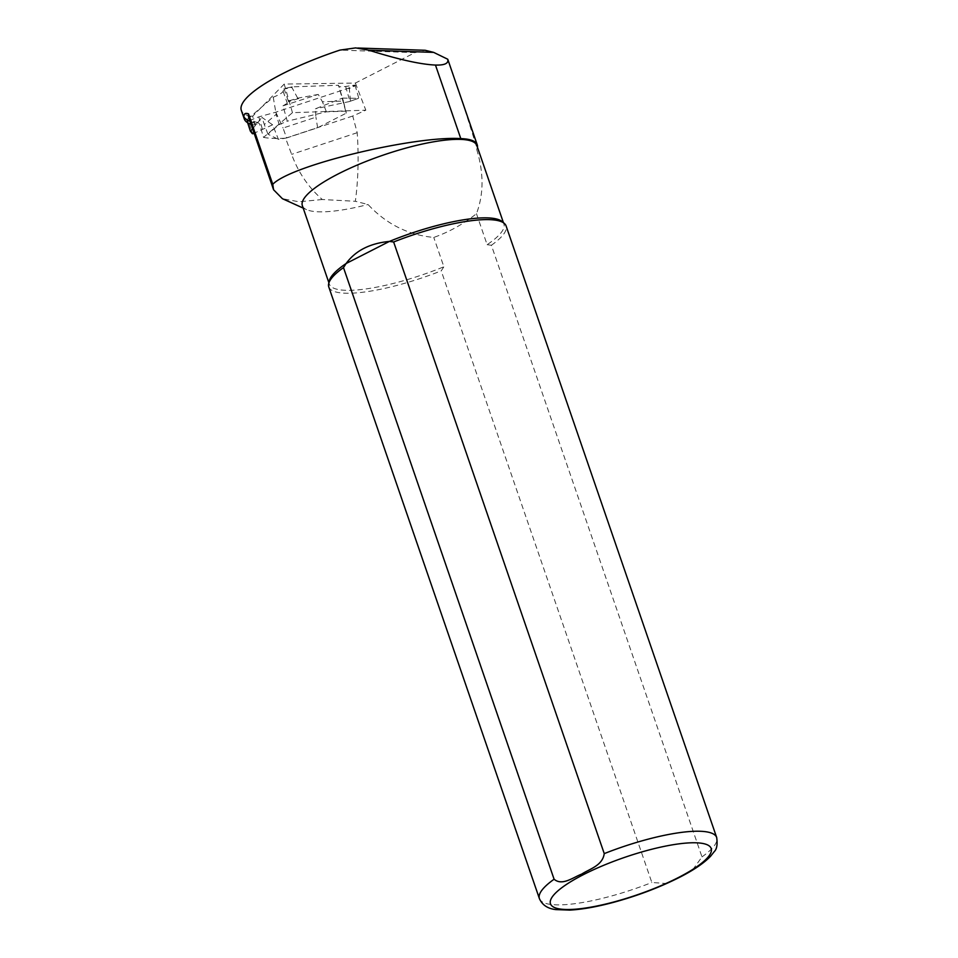 <?xml version="1.0" encoding="UTF-8"?>
<svg xmlns="http://www.w3.org/2000/svg" width="958" height="958" viewBox="0 0 958 958"><rect width="100%" height="100%" fill="white"/><g stroke="black" fill="none" stroke-linecap="round" stroke-linejoin="round"><path stroke-width="0.72" stroke-dasharray="4.79 3.59" d="M279.137 124.588L287.268 121.187L282.981 105.835L318.26 94.435L322.415 101.776L343.407 101.057L346.269 113.152L342.485 98.087L315.421 108.793L315.912 117.187L283.053 128.037L286.598 137.976L278.443 139.401L272.623 124.815L261.881 117.355L264.324 124.504L276.179 114.373L279.137 124.588L267.929 134.168L278.443 139.401M286.598 137.976L317.637 127.737L346.269 113.152L338.521 85.274C338.042 86.795 340.425 87.202 345.658 86.471L355.023 85.07L348.101 88.316L275.808 112.182L258.78 116.888L248.541 120.959L247.128 119.499L273.234 97.201C279.089 94.866 282.382 92.902 283.125 91.297L283.999 88.627L292.334 86.843L338.521 85.274L343.407 101.057M346.245 111.152L326.415 111.835L287.268 121.187M267.929 134.168L264.324 124.504M326.415 111.835L322.415 101.776M282.981 105.835L287.292 103.272L288.322 101.069L297.71 98.159L318.26 94.435M288.322 101.069L284.011 88.615M297.71 98.159L291.891 87.418L284.239 89.058M317.637 127.737L315.912 117.187M252.613 128.875L261.881 117.355M272.623 124.815L254.098 133.198M250.313 130.983L252.229 133.497L248.541 120.959M247.655 122.768L246.889 120.397L248.194 121.726M342.485 98.087L358.412 98.363L349.311 101.572L315.421 108.793M358.663 97.788L355.023 85.07M350.424 100.71L349.311 88.555L355.669 85.573M273.234 97.201L276.179 114.373M247.128 119.499L246.889 120.397M275.808 112.182L283.053 128.037M348.101 88.316L349.311 88.555M249.99 121.271A136.539 31.734 161 0 0 256.672 123.103L254.984 124.827L252.649 116.217L284.203 84.088L355.394 83.059L415.006 52.618L425.256 50.295M256.672 123.103L258.025 122.624L259.438 123.798L263.534 137.389L292.465 112.673L365.824 110.194L352.736 116.026L357.202 132.707C358.855 156.908 358.244 179.769 355.358 201.288L322.283 199.504C308.38 187.301 298.166 172.248 291.627 154.358L285.58 138.192C276.371 138.73 269.03 138.455 263.534 137.389M254.984 124.827L252.637 124.744A106.937 24.86 -19 0 1 251.02 124.265M322.283 199.504L298.968 201.779L282.394 198.689M355.394 83.059L365.824 110.194M462.331 101.536L477.168 148.694L476.749 149.568C483.862 172.907 483.778 194.282 476.461 213.694C463.337 224.112 449.11 232.028 433.77 237.428C408.252 235.057 386.337 224.076 368.028 204.497L355.358 201.288M252.637 124.744L249.667 116.122A106.937 24.86 -19 0 1 241.308 110.314M252.649 116.217L249.667 116.122M352.736 116.026L285.58 138.192M476.749 149.568A92.291 21.459 161 0 0 476.868 145.544M302.345 205.647A92.291 21.459 161 0 0 306.536 209.622A92.291 21.459 161 0 0 368.028 204.497M477.168 148.694A92.878 21.591 161 0 0 477.467 147.304M329.241 281.053A92.291 21.459 161 0 0 329.372 284.143A92.291 21.459 161 0 0 443.877 266.779L433.77 237.428M476.461 213.694L487.131 244.685A92.291 21.459 161 0 0 503.896 224.052A92.291 21.459 161 0 0 502.1 221.537M487.131 244.685L491.382 245.26L701.986 856.895L692.85 869.589L679.533 877.312L665.666 883.468L651.835 882.498L441.231 270.863L443.877 266.779M491.382 245.26A93.752 21.794 161 0 0 506.087 225.908M328.786 286.957A93.752 21.794 161 0 0 441.231 270.863M284.203 84.088L292.465 112.673M298.668 98.554L288.454 101.728M349.311 101.572L358.28 98.387M345.658 86.471L349.155 98.722M262.324 128.947L258.78 116.888M283.125 91.297L287.292 103.272M415.006 52.618L339.922 50.103M258.025 122.624C252.349 121.283 249.26 119.678 248.793 117.786A131.845 30.644 161 0 0 260.025 125.187M357.202 132.707L291.627 154.358M701.986 856.895A93.752 21.794 161 0 0 716.692 837.531M539.39 898.58A93.752 21.794 161 0 0 651.835 882.498M292.262 86.843L284.023 88.603M349.538 101.512L358.388 98.375M306.536 209.622L303.183 208.102M503.896 224.052L503.417 222.639M329.372 284.143L328.881 282.742M357.765 48.02L355.658 47.948"/><path stroke-width="1.44" d="M250.373 131.126L252.613 128.875M254.098 133.198L252.229 133.497M250.313 130.983L247.655 122.768M251.02 124.265A106.937 24.86 -19 0 1 244.278 118.936L241.308 110.314A106.937 24.86 -19 0 1 339.922 50.103L355.658 47.9L368.914 50.211C398.348 59.456 420.538 64.402 435.471 65.06C444.68 65.324 448.775 63.384 447.757 59.24L477.24 144.826A92.878 21.591 161 0 0 460.798 138.611C415.209 135.629 291.172 164.896 272.767 184.307L248.517 113.87A131.845 30.644 161 0 0 248.793 117.786L273.569 189.756L272.767 184.307M425.256 50.295L433.651 52.379L447.757 59.24M244.278 118.936A106.937 24.86 -19 0 1 243.955 117.056C243.739 113.727 245.248 112.673 248.517 113.87M303.183 208.102L282.394 198.689L273.581 189.756M503.417 222.639L476.868 145.544A92.291 21.459 161 0 0 382.625 155.316A92.291 21.459 161 0 0 302.345 205.647L328.881 282.742M477.467 147.304A92.878 21.591 161 0 0 477.24 144.826M716.692 837.531L506.087 225.908A93.752 21.794 161 0 0 504.255 223.358L502.1 221.537A92.291 21.459 161 0 0 389.391 241.416L346.137 263.498A92.291 21.459 161 0 0 329.241 281.053L328.654 283.819A93.752 21.794 161 0 0 328.786 286.957L539.39 898.58C542.216 904.987 547.677 908.651 555.748 909.585L569.818 910.1C582.033 909.441 596.439 906.891 613.048 902.472C637.022 895.97 659.092 887.623 679.27 877.468C693.412 870.295 703.843 863.23 710.573 856.272L714.297 851.566C716.847 849.135 717.638 844.453 716.692 837.531A93.752 21.794 161 0 0 604.247 853.614L393.642 241.991L389.391 241.416C369.884 243.308 355.466 250.673 346.137 263.498L343.491 267.593A93.752 21.794 161 0 0 328.654 283.819M343.491 267.593L554.095 879.228C562.31 886.21 573.195 877.288 581.71 874.091C589.565 868.942 602.582 865.673 604.247 853.614M504.255 223.358A93.752 21.794 161 0 0 393.642 241.991M250.852 131.054L252.948 133.785M433.651 52.379L368.914 50.211M243.955 117.056A136.539 31.734 161 0 0 249.99 121.271M678.06 877.72A84.963 19.747 161 0 0 663.75 846.477A84.963 19.747 161 0 0 550.646 904.22A84.963 19.747 161 0 0 678.06 877.72M554.095 879.228A93.752 21.794 161 0 0 539.39 898.58M460.798 138.611L435.471 65.06M250.349 131.09L252.301 133.641M425.268 50.283L357.765 48.02"/></g></svg>
